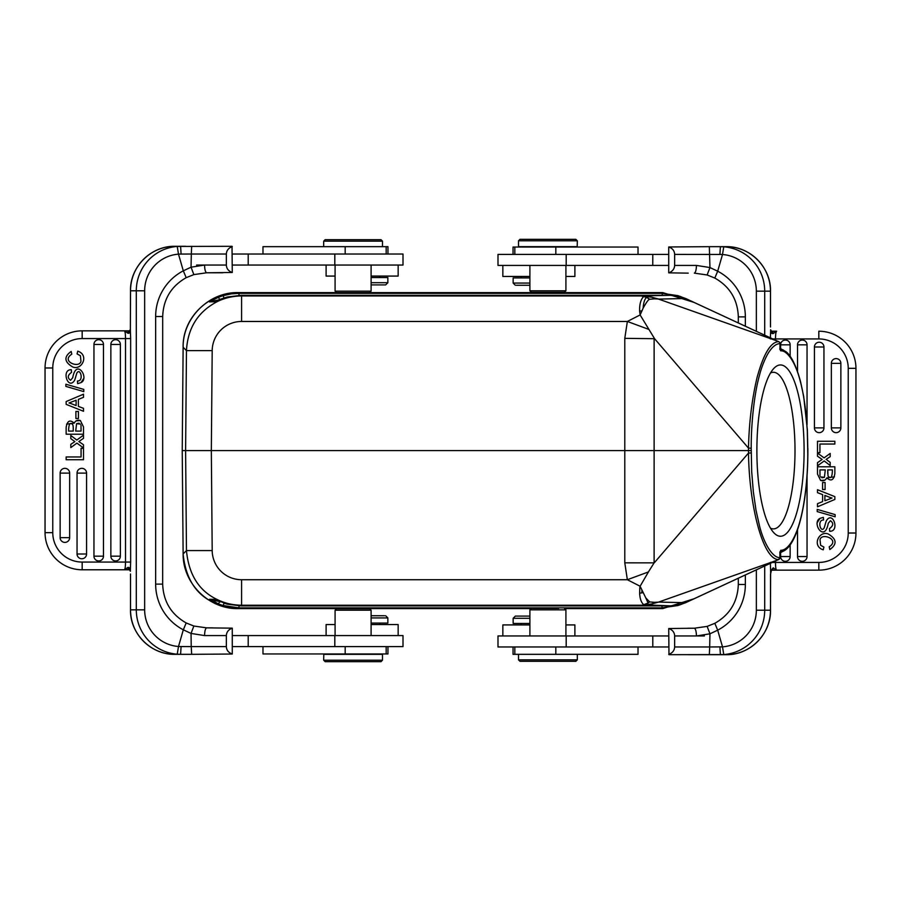 <?xml version="1.0" encoding="UTF-8"?>
<svg xmlns="http://www.w3.org/2000/svg" width="901" height="901" viewBox="0 0 901 901"><rect width="100%" height="100%" fill="white"/><g stroke="black" fill="none" stroke-linecap="round" stroke-linejoin="round"><path stroke-width="1.35" d="M779.782 552.122L780.683 551.007L779.906 553.237M779.917 552.91L780.198 551.885M783.307 551.209C798.173 544.125 807.679 500.753 807.859 452.933L807.78 453C807.893 474.883 805.032 503.456 799.998 521.015C797.543 530.971 793.218 539.53 790.999 542.774C787.53 547.842 784.118 550.353 780.773 550.308L780.255 551.908M780.773 550.308L779.917 552.899M645.814 597.937L648.089 603.017L643.742 604.717C641.23 602.521 639.868 598.669 639.642 593.151L639.823 587.598L640.915 587.914L645.814 597.937L649.61 601.868L648.089 603.028M639.642 593.162L641.906 592.869L641.884 590.166M641.906 592.858L642.965 592.655M639.62 311.014L641.929 310.946L640.115 314.945L639.62 311.048C639.417 304.268 640.791 299.414 643.742 296.463L645.578 296.316L641.377 295.956L646.535 297.307L649.61 299.312C648.574 299.323 646.411 302.263 643.134 308.131C643.483 302.837 644.609 299.245 646.524 297.364M776.808 560.332L685.593 602.69L658.575 602.082L776.808 560.332L778.577 559.577L779.894 557.539C773.666 558.26 764.667 545.995 759.577 526.207L756.029 510.394L753.315 491.586L751.704 471.831L751.209 448.214C751.085 424.675 754.103 394.255 759.464 375.357C761.942 365.265 766.458 355.636 769.094 351.829C772.743 346.423 776.347 343.698 779.894 343.641L780.773 350.872C786.663 350.106 795.11 361.357 799.908 379.873C802.374 388.68 804.334 399.47 805.787 412.241L807.307 430.746L807.78 453M779.906 348.236L785.92 351.66C789.456 354.318 795.065 361.369 800.572 381.765L803.692 396.474L807.364 429.957L807.78 448.338M371.099 284.907L385.651 284.907L371.099 284.907M371.099 282.7L387.858 282.7L387.858 277.553L371.099 277.553M326.106 265.052L326.106 276.078L335.082 276.078M371.099 276.078L398.152 276.078L398.152 265.052M381.022 239.689L325.16 239.689L381.022 239.689L382.497 241.164L323.684 241.164L323.684 246.671M372.969 239.689L351.289 239.689M387.959 254.026L387.959 246.671L262.979 246.671L262.979 254.026M232.278 265.052L403.006 265.052L403.006 254.026L232.278 254.026M232.278 246.615C228.527 248.012 226.545 250.478 226.354 254.026L226.354 265.052C226.5 268.633 228.482 271.111 232.278 272.474L232.019 246.311L177.238 246.435L178.488 254.138L183.308 270.829A51.458 51.267 90 0 0 155.648 316.521L162.687 316.521L162.664 584.118C163.34 601.463 171.179 614.414 186.203 622.951L193.85 626.026L206.656 627.862C205.405 628.414 204.707 630.982 204.55 635.577L191.035 633.437L193.861 626.037L186.18 622.951L183.32 629.799L178.499 646.501A36.761 36.614 -90 0 1 144.656 609.842L144.656 290.786A36.761 36.614 -90 0 1 178.488 254.138L181.09 254.071L180.605 246.311L174.839 246.311A44.476 44.307 90 0 0 130.532 290.786L130.363 329.935L130.499 290.786C129.89 267.023 151.143 245.703 174.839 246.311L174.839 246.311M181.09 254.071L191.316 254.026L191.046 267.192L183.32 270.829L186.18 277.688L193.861 274.602L191.046 267.192L204.55 265.052C204.707 269.647 205.405 272.226 206.656 272.778L232.278 272.474M193.861 274.602L206.656 272.778L222.84 272.778M75.898 411.453L75.898 418.514L78.421 418.514L78.421 411.453L75.898 411.453M71.787 354.172C60.401 361.549 79.829 368.836 80.966 361.155L80.392 355.726L77.081 353.913L77.756 351.165C89.379 354.87 82.07 370.615 72.801 367.022C64.23 361.988 63.689 356.796 71.168 351.458L71.787 354.172M80.392 355.726L80.966 361.155M73.251 430.791L73.263 429.214M73.263 427.648L72.97 425.047C70.21 421.612 68.746 423.628 68.589 431.083L73.251 431.083L73.251 427.367M80.989 425.396L81.056 431.083L81.011 425.396M80.572 424.112L76.585 423.673L79.097 423.2M76.596 423.684L75.695 431.083L81.067 431.083M80.38 420.553L83.5 426.928L83.5 434.214L66.145 434.214L66.145 427.434C67.226 420.812 69.918 419.382 74.231 423.121C75.56 420.542 77.621 419.697 80.38 420.564L76.101 420.891M66.145 434.214L66.145 433.437M74.22 423.098L66.573 424.168M75.515 377.688L74.592 380.335C68.048 390.741 60.93 369.252 71.337 369.737L71.528 372.395C67.564 375.233 67.237 377.857 70.571 380.278L72.722 377.733C76.337 357.494 89.773 378.33 81.011 382.632L83.489 378.814M81.011 382.621L77.644 383.646L77.418 381.022C84.356 381.168 80.155 367.034 76.776 373.205L75.47 377.677M65.863 384.22L65.863 386.394L83.793 391.608L83.793 389.412L65.863 384.22M73.792 440.826L70.807 438.618L70.807 435.487L76.799 440.048L83.5 435.16L83.5 438.359L78.837 441.546L83.5 444.767L83.5 447.932L76.912 443.123L70.807 447.583L70.807 444.339L74.873 441.614L73.792 440.826L74.873 441.603M81.067 448.326L81.067 456.965L66.145 456.965L66.145 459.724L83.5 459.724L83.5 448.326L81.067 448.326M115.621 560.94A4.764 4.764 0 0 1 110.857 556.176L110.857 344.452A4.764 4.764 0 0 1 115.621 339.688A4.764 4.764 0 0 1 120.385 344.452L120.385 556.176A4.764 4.764 0 0 1 115.621 560.94M94.008 556.919A4.764 4.764 0 0 0 98.716 560.94A4.764 4.764 0 0 0 103.48 556.176L103.48 344.452L93.952 344.452L93.952 556.176A4.764 4.764 0 0 0 94.008 556.919M93.952 344.452A4.764 4.764 0 0 1 98.716 339.688A4.764 4.764 0 0 1 103.48 344.452M77.047 554.002A4.764 4.764 0 0 0 81.811 558.766A4.764 4.764 0 0 0 86.575 554.002L86.575 473.104L77.047 473.104L77.047 554.002L86.575 554.002M77.047 473.104A4.764 4.764 0 0 1 81.811 468.34A4.764 4.764 0 0 1 86.575 473.104M60.13 537.638A4.764 4.764 0 0 0 64.895 542.402A4.764 4.764 0 0 0 69.659 537.638L69.659 473.104L60.13 473.104L60.13 537.638L69.659 537.638M60.13 473.104A4.764 4.764 0 0 1 64.895 468.34A4.764 4.764 0 0 1 69.659 473.104M71.449 403.749L76.112 405.563L76.112 400.258L68.994 402.972A21.286 21.286 0 0 1 71.449 403.749L76.112 405.563M78.376 406.396L78.376 399.368L83.5 397.33L83.5 394.199L66.145 401.564L66.145 404.358L83.5 411.273L83.5 408.333L78.376 406.396M180.605 654.317L181.09 646.558L178.499 646.501L177.238 654.194L180.605 654.317M130.51 573.993L130.532 609.842A44.476 44.307 90 0 0 174.839 654.329L191.665 654.329L191.226 646.603L181.09 646.558M226.354 646.603C226.5 650.184 228.482 652.662 232.278 654.025L232.278 628.155C228.527 629.551 226.545 632.029 226.354 635.577L226.354 646.603L191.226 646.603L191.046 633.437L183.308 629.799A51.458 51.267 90 0 1 155.648 584.118L155.648 316.521M232.278 628.155L206.656 627.862L193.861 626.037M206.656 627.862L212.76 627.862M180.605 654.329L185.786 654.329M384.558 615.732L371.099 615.732L384.558 615.732M371.099 623.075L387.858 623.075L387.858 617.928L371.099 617.928M335.082 624.551L326.106 624.551L326.106 635.577M398.152 635.577L398.152 624.551L371.099 624.551M262.979 646.603L262.979 653.957L387.959 653.957L387.959 646.603M342.245 608.738L369.635 608.738L336.546 608.738L342.245 608.243M323.797 654.329L323.684 660.208L382.497 660.208L382.497 654.329L323.797 654.329M380.92 661.672L325.16 661.672L380.92 661.672M371.099 635.577L371.099 610.214L335.082 610.214L336.546 608.738M232.278 646.603L403.006 646.603L403.006 635.577L232.278 635.577M232.278 654.025L191.665 654.329M185.662 654.329L177.463 654.329M130.352 570.693L130.645 562.066L82.171 562.066L82.171 569.781L124.394 569.781L82.171 569.781A37.121 37.121 0 0 1 45.05 532.66L45.05 367.98L45.05 532.66L52.765 532.66A29.406 29.406 0 0 0 82.171 562.066L125.521 562.066C125.453 566.752 125.081 569.319 124.394 569.781L129.778 569.815L127.739 567.45C129.384 567.225 130.262 568.306 130.363 570.693M129.53 569.804L130.386 571.234M127.739 567.45L127.21 567.889L129.226 569.781M129.462 569.781L125.476 569.781M127.21 567.878L124.394 569.781M82.171 338.573L82.171 330.847L124.394 330.847L127.21 332.751L129.226 330.847L124.394 330.847C125.093 331.343 125.464 333.922 125.521 338.573L82.171 338.573A29.406 29.406 0 0 0 52.765 367.98L45.05 367.98A37.121 37.121 0 0 1 82.171 330.847L124.428 330.847M125.476 330.847L127.694 330.847M129.609 330.813L127.728 333.179C129.226 333.708 130.104 332.627 130.363 329.935L130.645 338.573L125.521 338.573L125.521 562.066L130.645 562.066L130.645 338.573M130.386 329.383L129.53 330.836M177.497 246.311L185.674 246.311M185.786 246.311L180.605 246.311M226.354 254.026L191.316 254.026L191.665 246.311M335.082 265.052L335.082 291.158L371.099 291.158L371.099 265.052M336.614 292.622L369.635 292.622L336.614 292.622M342.29 292.622L363.891 292.915M223.245 295.629L231.298 293.872L239.002 293.332L238.269 292.6C209.437 292.386 182.509 317.028 183.128 347.245L186.462 350.613C187.712 328.065 197.927 311.769 217.107 301.689C224.687 297.938 232.841 296.024 241.592 295.956L641.377 295.956L670.321 295.314L679.534 296.339L685.684 298.513A2.207 0.563 114.9 0 0 685.605 298.49L776.808 340.848L658.575 299.098L685.605 298.49L679.985 296.452M780.773 350.872L779.782 349.07M779.872 342.481L778.565 341.648C770.614 342.042 763.417 354.149 756.953 377.958C751.839 399.875 749.013 423.267 748.494 448.135L654.577 338.697L640.115 314.945L627.355 321.466L648.438 329.259M777.586 341.197L778.858 341.704M776.797 340.882L778.577 341.603M189.582 450.59L185.606 450.59L186.462 550.567C188.737 574.534 198.952 590.842 217.118 599.492C224.698 603.253 232.852 605.157 241.592 605.224L241.592 579.726L627.355 579.726L640.115 586.236L648.438 571.932L627.355 579.726L624.787 562.832L654.115 562.855L654.126 338.393M648.427 571.932L654.115 562.855M558.71 608.378L531.365 608.378L558.755 608.243M529.901 616.093L515.349 616.093L529.901 616.093M529.901 618.3L513.142 618.3L513.142 623.447L529.901 623.447M574.894 635.948L574.894 624.922L565.918 624.922M529.901 624.922L502.848 624.922L502.848 635.948M519.978 661.311L575.84 661.311L519.978 661.311L518.503 659.836L577.316 659.836L577.316 654.329M528.031 661.311L549.711 661.311M513.041 646.974L513.041 654.329L638.021 654.329L638.021 646.974M668.722 635.948L497.994 635.948L497.994 646.974L668.722 646.974M668.722 654.385C672.461 653 674.432 650.522 674.646 646.974L674.646 635.948C674.489 632.333 672.506 629.867 668.722 628.526L668.981 654.689L723.762 654.565L722.512 646.862L717.692 630.171A51.458 51.267 -90 0 0 745.352 584.479L738.313 584.479L738.313 578.239M756.344 569.871L756.344 610.214A36.761 36.614 90 0 1 722.512 646.862L709.684 646.974L709.954 633.808L717.68 630.171L714.82 623.312L707.139 626.398L709.954 633.808L696.45 635.948C696.293 631.353 695.595 628.774 694.344 628.222L668.722 628.526M707.139 626.398L694.344 628.222L688.24 628.222M825.102 489.547L825.102 482.485L822.579 482.485L822.579 489.547L825.102 489.547M829.213 546.828C840.599 539.451 821.171 532.164 820.034 539.845L820.608 545.274L823.919 547.087L823.244 549.835C811.621 546.13 818.93 530.385 828.199 533.978C836.77 539.012 837.311 544.204 829.832 549.542L829.213 546.828M820.608 545.274L820.034 539.845M827.749 469.917L828.03 475.953C830.79 479.388 832.254 477.372 832.411 469.917L827.749 469.917L827.737 473.633M820.011 475.604L819.944 469.917L819.989 475.604M820.428 476.888L824.415 477.327L821.903 477.8M824.404 477.316L825.305 469.917L819.933 469.917M820.62 480.447L817.5 474.072L817.5 466.786L834.855 466.786L834.855 473.566C833.774 480.188 831.082 481.618 826.769 477.879C825.44 480.458 823.379 481.303 820.62 480.436L824.899 480.109M826.78 477.902L834.427 476.832M825.485 523.312L826.408 520.665C832.952 510.259 840.07 531.748 829.663 531.263L829.472 528.605C833.436 525.767 833.763 523.143 830.429 520.722L828.278 523.267C824.663 543.506 811.227 522.67 819.989 518.368L817.511 522.186M819.989 518.379L823.356 517.354L823.582 519.978C816.644 519.832 820.845 533.966 824.224 527.795L825.53 523.323M835.137 516.78L835.137 514.606L817.207 509.392L817.207 511.588L835.137 516.78M817.5 462.641L822.163 459.454L817.5 462.641L817.5 465.84L824.201 460.952L830.193 465.513L830.193 462.382L827.208 460.174M817.5 456.233L822.163 459.454L817.5 456.233L817.5 453.068L824.088 457.877L830.193 453.417L830.193 456.661L826.127 459.386M819.933 452.674L819.933 444.035L834.855 444.035L834.855 441.276L817.5 441.276L817.5 452.674L819.933 452.674M780.615 348.586L780.615 344.824A4.764 4.764 0 0 1 787.463 340.544A4.764 4.764 0 0 1 790.143 344.824L790.143 356.3M790.143 544.914L790.143 556.548A4.764 4.764 0 0 1 785.379 561.312A4.764 4.764 0 0 1 780.615 556.548L780.615 552.583M807.048 424.765L807.048 344.824A4.764 4.764 0 0 0 802.284 340.06A4.764 4.764 0 0 0 797.52 344.824L797.52 371.55M807.048 476.156L807.048 556.548A4.764 4.764 0 0 1 802.284 561.312A4.764 4.764 0 0 1 797.52 556.548L797.52 529.664M823.953 427.896L823.953 346.998A4.764 4.764 0 0 0 819.189 342.234A4.764 4.764 0 0 0 814.425 346.998L814.425 427.896L823.953 427.896A4.764 4.764 0 0 1 819.189 432.66A4.764 4.764 0 0 1 814.425 427.896M840.87 427.896L840.87 363.362A4.764 4.764 0 0 0 836.105 358.598A4.764 4.764 0 0 0 831.341 363.362L831.341 427.896L840.87 427.896A4.764 4.764 0 0 1 836.105 432.66A4.764 4.764 0 0 1 831.341 427.896M829.551 497.251L824.888 495.437L824.888 500.742L832.006 498.028A21.286 21.286 0 0 1 829.551 497.251L824.888 495.437M822.624 494.604L822.624 501.632L817.5 503.67L817.5 506.801L834.855 499.436L834.855 496.642L817.5 489.727L817.5 492.667L822.624 494.604M770.49 327.007L770.468 291.158A44.476 44.307 -90 0 0 726.161 246.671L709.335 246.671L709.954 267.563L717.692 271.201L722.501 254.499L723.762 246.806L720.395 246.683L719.91 254.442L722.501 254.499A36.761 36.614 90 0 1 756.344 291.158L756.344 331.32M674.646 254.397C674.489 250.782 672.506 248.316 668.722 246.975L668.722 272.845C672.461 271.449 674.432 268.971 674.646 265.423L674.646 254.397L719.91 254.442M745.352 326.218L745.352 316.882A51.458 51.267 -90 0 0 717.68 271.201L714.82 278.049L707.139 274.963L709.965 267.563L696.45 265.423C696.293 270.018 695.595 272.586 694.344 273.138L707.139 274.963M668.722 272.845L688.24 273.138M720.395 246.671L715.214 246.671M516.442 285.268L529.901 285.268L516.442 285.268M529.901 277.925L513.142 277.925L513.142 283.072L529.901 283.072M565.918 276.449L574.894 276.449L574.894 265.423M502.848 265.423L502.848 276.449L529.901 276.449M638.021 254.397L638.021 247.043L513.041 247.043L513.041 254.397M558.755 292.262L531.365 292.262L564.454 292.262L558.755 292.262L558.755 292.938M577.203 246.671L577.316 240.792L518.503 240.792L518.503 246.671L577.203 246.671M520.08 239.328L575.84 239.328L520.08 239.328M529.901 265.423L529.901 290.786L565.918 290.786L564.454 292.262M668.722 254.397L497.994 254.397L497.994 265.423L668.722 265.423M668.722 246.975L709.335 246.671M715.338 246.671L723.537 246.671M719.91 646.929L720.395 654.689L726.161 654.689A44.476 44.307 -90 0 0 770.468 610.214L770.637 571.065L773.261 567.81L771.233 570.187L776.606 570.153C775.907 569.657 775.536 567.078 775.479 562.427L818.829 562.427A29.406 29.406 0 0 0 848.235 533.02L855.95 533.02L855.95 368.34L855.95 533.02A37.121 37.121 0 0 1 818.829 570.153L776.572 570.153M773.261 333.55L773.79 333.111L771.222 331.185L773.261 333.55C771.65 333.911 770.772 332.829 770.637 330.307L770.355 338.934M771.47 331.196L770.614 329.766M771.538 331.219L775.536 331.219M775.479 340.206L775.479 338.934L772.754 338.934L818.829 338.934L775.479 338.934C775.547 334.248 775.919 331.681 776.606 331.219L771.774 331.219M818.829 331.219A37.121 37.121 0 0 1 855.95 368.34L848.235 368.34A29.406 29.406 0 0 0 818.829 338.934L818.829 331.219M773.79 333.122L776.606 331.219M771.391 570.175L773.79 568.249L776.606 570.153L818.829 570.153L818.829 562.427M775.536 570.153L773.295 570.153M770.614 571.617L770.355 562.427M723.503 654.689L715.326 654.689M715.214 654.689L688.24 654.689M674.646 646.974L709.684 646.974L709.335 654.689L720.395 654.689M565.918 635.948L565.918 609.842L529.901 609.842L529.901 635.948M558.755 608.276L537.064 608.276M770.479 528.155A78.297 21.579 90 0 0 773.43 528.887A78.297 21.579 90 0 0 795.009 450.59A78.297 21.579 90 0 0 773.43 372.293A78.297 21.579 90 0 0 770.479 373.025M780.491 364.95A85.651 23.606 90 0 0 773.722 368.543A85.651 23.606 90 0 0 756.885 450.59A85.651 23.606 90 0 0 773.722 532.637A85.651 23.606 90 0 0 780.491 536.241A85.651 23.606 90 0 0 804.097 450.59A85.651 23.606 90 0 0 780.491 364.95M537.064 292.904L558.755 292.904M211.487 301.351L219.81 299.74L218.447 297.307L211.251 300.833M223.944 297.972L223.234 295.596L218.436 297.274M214.9 301.79L227.345 297.015L240.95 295.314L227.345 297.015C214.945 300.81 218.853 300.27 214.9 301.79L209.64 301.835M363.936 608.276L342.245 608.276M211.758 600.201L219.81 601.44L218.425 603.918L223.234 605.585L223.955 603.186M661.998 605.877L661.998 607.848L677.755 605.551M677.766 605.585L681.088 604.425M212.704 599.818L209.528 599.255L214.9 599.39L227.345 604.166L240.95 605.877L241.592 605.224L641.377 605.224L645.578 604.864L649.61 601.868M211.746 600.224L218.425 603.918M223.245 605.551L239.002 607.848L239.002 605.832M662.731 608.592L694.209 598.715L662.731 608.592L564.657 608.592L662.731 608.592L661.998 607.848L239.002 607.848L238.269 608.592C204.899 605.799 186.518 587.576 183.128 553.935L182.227 450.59L183.128 347.245L182.227 450.59L748.506 450.59L748.494 453.057C749.238 506.959 763.181 559.825 778.577 559.577A2.207 0.574 66.5 0 0 778.655 559.566A2.207 0.574 66.5 0 0 778.712 559.51M658.597 299.042L652.279 297.375L654.43 298.839L658.597 299.042M652.29 297.341L645.578 296.283L649.644 299.267L654.419 298.862M643.134 308.131L641.929 310.935M238.269 608.592L342.245 608.592L238.269 608.592C209.482 609.436 182.745 583.724 183.128 553.935L186.462 550.567L212.197 550.567L211.33 450.59L212.197 350.613A29.406 29.406 180 0 1 241.592 321.466L627.355 321.466L624.787 338.348L654.565 338.697M240.95 605.877L670.321 605.877L680.03 604.729A2.207 0.597 -105 0 1 679.962 604.729L670.321 605.877L645.578 604.864M680.03 604.729L685.684 602.679A2.207 0.563 -114.9 0 1 685.593 602.69L679.962 604.729M658.575 602.082L652.189 603.805M645.578 604.898L652.2 603.861L654.374 602.341L649.644 601.913M658.608 602.138L654.374 602.341M639.823 587.598L640.115 586.236L640.915 587.925M211.251 600.348L210.068 599.627M209.528 599.255L216.634 599.818M780.131 552.122L783.318 551.221M779.996 552.899L784.489 550.545M776.989 560.264L685.684 602.679M654.577 562.483L748.494 453.057L751.209 452.966M751.209 450.59L748.506 450.59L748.494 448.135L751.209 448.214M216.634 301.362L209.528 301.936M681.066 296.744L677.755 295.596M694.04 302.387L662.731 292.6L661.998 295.314M677.743 295.629L661.998 293.332L239.002 293.332L239.002 295.348M783.352 349.982L780.018 349.002M345.173 246.671L345.173 254.026M110.857 556.176L120.385 556.176M120.385 344.452L110.857 344.452M93.952 556.176L103.48 556.176M155.648 584.118L162.687 584.118M345.173 646.603L345.173 653.957M334.812 635.577L334.812 646.603M248.203 635.577L248.203 646.603M226.354 635.577L204.55 635.577M144.656 290.786L130.532 290.786M177.238 654.194A44.476 44.307 -90 0 1 136.299 609.842L136.299 290.786A44.476 44.307 -90 0 1 177.238 246.435M130.532 609.842L144.656 609.842M130.532 574.196L130.499 609.842C129.89 633.606 151.143 654.937 174.839 654.329M52.765 367.98L52.765 532.66M226.354 265.052L196.609 265.052M248.203 254.026L248.203 265.052M334.812 254.026L334.812 265.052M241.592 321.466L241.592 295.956L240.95 295.314L670.321 295.314L680.041 296.463M555.827 646.974L555.827 654.329M790.143 344.824L780.615 344.824M780.615 556.548L790.143 556.548M807.048 344.824L797.52 344.824M797.52 556.548L807.048 556.548M823.953 346.998L814.425 346.998M840.87 363.362L831.341 363.362M745.352 574.973L745.352 584.479M745.352 316.882L738.336 316.882C737.66 299.537 729.821 286.586 714.797 278.049L707.15 274.974L694.344 273.138M555.827 254.397L555.827 247.043M566.188 265.423L566.188 254.397M652.763 265.423L652.797 254.397M674.646 265.423L696.45 265.423M756.344 610.214L770.468 610.214M764.701 565.986L764.701 610.214A44.476 44.307 90 0 1 723.762 654.565M723.762 246.806A44.476 44.307 90 0 1 764.701 291.158L756.344 291.158M770.468 291.158L764.701 291.158L764.701 335.195M770.468 326.804L770.501 291.158C771.11 267.394 749.857 246.063 726.161 246.671M818.829 338.934A29.406 29.406 0 0 1 848.235 368.34L848.235 533.02M775.479 560.985L775.479 562.427L772.36 562.427M674.646 635.948L704.391 635.948M652.797 635.948L652.797 646.974M566.177 635.948L566.188 646.974M183.128 347.245L183.128 347.245C182.644 317.963 208.976 291.856 238.269 292.6L336.524 292.6L238.269 292.6M363.936 608.592L531.162 608.592L363.936 608.592M212.197 350.613L186.462 350.613L185.606 450.59M624.787 338.348L624.787 562.832M241.592 579.726A29.406 29.406 -0 0 1 212.197 550.567M779.894 557.539L779.894 553.237M685.751 298.569A2.207 0.563 114.9 0 0 685.684 298.513L777.079 340.95M662.731 292.6L558.755 292.6L662.731 292.6L694.22 302.466M369.658 292.6L537.064 292.6L369.658 292.6L371.099 291.158M385.651 284.907L387.858 282.7M379.772 276.078L379.772 277.553M325.16 239.689L323.684 241.164M382.497 241.164L382.497 246.671M386.169 246.671L386.169 254.026M162.687 316.521C163.34 299.166 171.179 286.225 186.203 277.677L193.85 274.602L206.656 272.778M385.651 615.732L387.858 617.928M379.772 624.551L379.772 623.075M386.169 646.603L386.169 653.957M325.16 661.672L323.684 660.208M381.022 661.672L382.497 660.208M369.635 608.738L371.099 610.214M335.082 635.577L335.082 610.214M179.029 654.329L183.984 654.329M179.062 246.311L183.995 246.311M336.546 292.622L335.082 291.158M779.973 343.056L779.973 347.64M515.349 616.093L513.142 618.3M521.229 624.922L521.229 623.447M575.84 661.311L577.316 659.836M518.503 659.836L518.503 654.329M514.831 654.329L514.831 646.974M738.313 584.479C737.66 601.834 729.821 614.775 714.797 623.323L707.15 626.398L694.344 628.222M738.313 322.941L738.313 316.882M515.349 285.268L513.142 283.072M521.229 276.449L521.229 277.925M514.831 254.397L514.831 247.043M537.064 292.262L537.064 292.938M575.84 239.328L577.316 240.792M519.978 239.328L518.503 240.792M531.365 292.262L529.901 290.786M565.918 265.423L565.918 290.786M717.016 246.671L721.971 246.671M726.161 654.689L726.161 654.689C749.857 655.297 771.11 633.977 770.501 610.214L770.501 574.342L771.47 570.164M717.005 654.689L721.938 654.689M531.365 608.378L529.901 609.842M564.454 608.378L565.918 609.842M212.174 600.866L215.913 602.769M215.136 599.503L220.351 601.879M223.82 603.141L226.601 603.974M776.955 560.287L778.655 559.566A2.207 2.207 0 0 0 779.973 557.539L779.973 553.529M807.859 448.349L807.859 452.933"/></g></svg>

